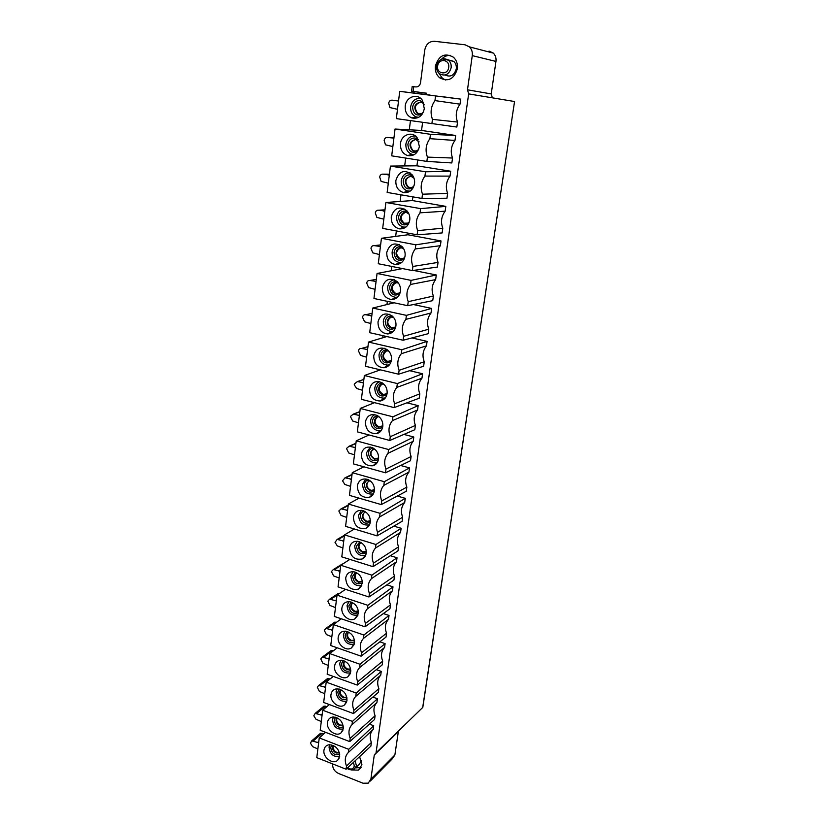 <?xml version="1.0" encoding="UTF-8"?>
<svg xmlns="http://www.w3.org/2000/svg" width="825" height="825" viewBox="0 0 825 825"><rect width="100%" height="100%" fill="white"/><g stroke="black" fill="none" stroke-linecap="round" stroke-linejoin="round"><path stroke-width="1.24" d="M422.596 122.42L421.544 130.453L455.668 135.486L454.977 140.446C451.069 145.86 450.254 151.718 452.543 158.029L451.853 162.938L426.865 161.422L391.7 155.843L395.041 129.04L421.544 130.453M443.747 96.855L460.721 99.134L460.02 104.177C456.06 109.725 455.225 115.686 457.535 122.059L456.844 127.05L396.33 118.625L399.733 91.348L430.042 95.019M413.985 93.05L414.171 91.616L411.582 91.214L426.412 93.184L426.236 94.514M422.771 706.963L514.563 101.527L492.329 97.824L491.226 93.926L495.959 61.421C496.361 58.059 495.474 55.285 493.298 53.099L469.477 46.891L465.022 44.787L434.393 41.291C429.217 41.312 426.009 44.23 424.751 50.047L420.533 82.717C419.915 85.573 418.337 86.976 415.8 86.934L412.191 86.481L411.582 91.214M469.477 46.891C471.735 49.191 472.673 52.099 472.271 55.636L467.486 89.801L468.652 93.895L376.056 752.812L374.272 755.04L370.889 779.14L368.218 783.152L363.041 783.224L338.487 773.458C334.455 771.427 332.496 768.281 332.619 764.022L332.64 763.909M369.373 724.113L373.704 725.732L373.199 729.424C370.002 732.806 369.394 737.158 371.384 742.479L370.879 746.14L346.077 769.22L316.79 757.649L319.254 737.921L325.576 732.322M372.838 697.084L377.458 698.765L376.932 702.508C373.704 705.973 373.086 710.397 375.097 715.76L374.581 719.472L349.748 741.603L320.203 730.259L322.699 710.232L329.371 704.581M376.324 669.663L381.253 671.395L380.727 675.19C377.468 678.748 376.839 683.234 378.861 688.648L378.335 692.412L353.482 713.563L323.668 702.457L326.195 682.12L333.259 676.417M379.83 641.819L385.11 643.624L384.574 647.481C381.284 651.121 380.645 655.679 382.676 661.134L382.15 664.95L357.266 685.09L327.174 674.221L329.752 653.575L337.239 647.821M383.347 613.563L389.029 615.44L388.482 619.348C385.151 623.081 384.512 627.701 386.554 633.208L386.017 637.075L361.103 656.174L330.743 645.552L333.352 624.587L341.323 618.802M386.863 584.863L392.999 586.822L392.442 590.793C389.08 594.619 388.431 599.311 390.493 604.859L389.947 608.788L365.011 626.814L334.373 616.45L337.023 595.155L345.531 589.328M390.38 555.72L397.031 557.772L396.474 561.804C393.071 565.723 392.411 570.488 394.484 576.087L393.938 580.078L368.971 596.98L338.054 586.884L340.746 565.259L349.872 559.402M393.855 526.123L401.125 528.278L400.558 532.373C397.124 536.384 396.454 541.221 398.547 546.872L397.98 550.925L373.003 566.672L341.787 556.854L344.52 534.889L354.368 529.011M397.289 496.042L405.281 498.331L404.704 502.477C401.239 506.602 400.558 511.51 402.662 517.203L402.095 521.317L377.097 535.879L345.582 526.35L348.367 504.034L359.04 498.145M400.651 465.486L409.509 467.909L408.922 472.127C405.415 476.355 404.724 481.336 406.849 487.08L406.271 491.267L381.253 504.591L349.439 495.361L352.265 472.684L363.928 466.806M403.879 434.414L413.799 437.013L413.201 441.303C409.664 445.624 408.963 450.687 411.097 456.493L410.51 460.732L385.481 472.797L353.358 463.867L356.235 440.818L369.064 434.971M406.921 402.827L418.162 405.632L417.553 409.984C413.975 414.418 413.263 419.564 415.408 425.411L414.81 429.722L389.782 440.478L357.349 431.867L360.257 408.447L374.519 402.662M409.664 370.683L422.586 373.746L421.967 378.17C418.347 382.718 417.625 387.936 419.791 393.845L419.183 398.228L394.144 407.612L361.391 399.341L364.361 375.53L380.397 369.847M411.923 337.941L427.082 341.354L426.463 345.85C422.802 350.501 422.06 355.812 424.246 361.773L423.627 366.228L398.588 374.21L365.506 366.279L368.517 342.076L386.832 336.548M413.397 304.549L431.65 308.426L431.021 312.995C427.319 317.769 426.577 323.173 428.773 329.185L428.144 333.713L403.105 340.24L369.693 332.671L372.756 308.055L394.082 302.785M413.449 270.404L436.301 274.972L435.652 279.613C431.918 284.512 431.155 289.998 433.373 296.062L432.733 300.661L407.694 305.693L373.942 298.485L377.066 273.467L402.569 268.599M438.044 262.402L437.394 267.073L412.366 270.548L378.273 263.732L381.439 238.281L407.911 234.764L441.024 240.962L440.364 245.685C436.58 250.697 435.806 256.276 438.044 262.402L412.912 266.454L412.366 270.548M408.117 233.135L407.911 234.764M442.798 228.185L442.138 232.939L417.12 234.805L382.676 228.381L385.894 202.496L412.376 200.568L445.82 206.384L445.16 211.19C441.334 216.336 440.54 221.997 442.798 228.185L417.667 230.639L417.12 234.805M412.861 196.866L412.376 200.568M447.624 193.401L446.954 198.227L421.946 198.433L387.152 192.431L390.431 166.083L416.924 165.804L450.708 171.239L450.027 176.117C446.16 181.387 445.356 187.151 447.624 193.401L422.513 194.195L421.946 198.433M417.687 159.968L416.924 165.804M351.306 769.952L358.308 770.127L361.938 764.785L359.607 756.618M457.37 68.764C457.875 64.061 456.586 60.235 453.502 57.265C444.799 52.47 438.766 55.399 435.404 66.062C434.919 70.919 436.312 74.817 439.591 77.756C448.13 82.191 454.059 79.2 457.37 68.764M441.684 59.07C444.201 56.42 447.129 55.193 450.481 55.378M445.531 80.046L442.396 78.272L438.89 73.188M445.108 75.034C450.584 77.457 454.307 75.405 456.287 68.867C456.617 65.794 455.771 63.298 453.74 61.37L448.13 59.874M361.082 767.456L355.719 767.9M355.895 767.601L359.174 764.445L361.597 760.64M384.914 398.434L382.346 399.475M373.178 490.359L372.488 490.731M397.495 109.312L389.905 107.559L388.699 103.207C389.132 101.145 390.256 100.124 392.092 100.165L398.568 100.691M392.855 146.561L385.481 144.818L384.141 140.425C384.574 138.394 385.688 137.414 387.502 137.476L393.907 138.095M388.297 183.171L381.15 181.438L379.675 177.004C380.098 175.013 381.202 174.054 382.996 174.147L389.338 174.848M383.821 219.161L376.891 217.429L375.282 212.953C375.695 211.004 376.788 210.086 378.562 210.2L384.842 210.983M379.418 254.543L372.725 252.821L370.961 248.304C371.363 246.386 372.446 245.499 374.199 245.633L380.418 246.5M375.086 289.327L368.631 287.605L366.702 283.068C367.115 281.181 368.187 280.314 369.92 280.479L376.076 281.418M370.827 323.534L364.609 321.812L362.526 317.243C362.928 315.397 363.99 314.562 365.702 314.748L371.797 315.758M366.64 357.184L360.649 355.441L358.421 350.862C358.813 349.047 359.865 348.243 361.567 348.449L367.589 349.532M362.526 390.277L356.637 388.493L354.265 384.801L354.379 383.934L357.4 381.573L363.454 382.748M358.473 422.833L352.646 420.987L350.398 416.47L353.213 414.16L359.391 415.429M354.482 454.864L348.707 452.966L346.479 448.491L349.099 446.222L355.389 447.583M350.563 486.389L344.84 484.44L342.53 480.81L345.056 477.778L351.45 479.222M346.696 517.409L341.034 515.419L338.838 510.995L341.086 508.85L347.573 510.355M342.901 547.944L337.281 545.903L335.012 542.314L337.177 539.437L343.757 541.004M339.157 578.005L333.599 575.922L331.433 571.56L333.341 569.549L340.003 571.168M342.726 563.991L340.808 564.929M335.476 607.602L329.959 605.467L327.824 601.147L329.577 599.197L336.311 600.858M339.632 593.361L337.147 594.196M321.286 721.545L315.975 719.245L313.809 715.77L315.16 713.388L322.08 715.213M315.16 713.388L324.05 706.087L326.927 706.654M324.05 706.087L323.08 706.881M324.751 693.701L319.388 691.443L317.295 687.215L318.667 685.482L325.555 687.277M318.667 685.482L327.577 678.511L330.093 678.975M327.577 678.511L326.514 679.346M328.267 665.435L322.864 663.228L320.75 658.958L322.245 657.154L329.082 658.907M322.245 657.154L331.165 650.523L333.269 650.873M331.165 650.523L330.01 651.389M331.846 636.745L326.38 634.569L324.256 630.279L325.875 628.403L332.671 630.114M325.875 628.403L334.816 622.112L336.456 622.339M334.816 622.112L333.548 623.009M317.873 748.966L312.603 746.635L310.458 743.181L311.706 740.871L318.656 742.727M323.782 733.92L320.574 733.25L319.698 734.013M378.52 370.507L378.654 369.435M382.707 337.796L382.975 335.672M386.956 304.549L387.358 301.352M391.277 270.755L391.823 266.444M395.66 236.393L396.361 230.938M400.135 201.455L400.981 194.813M404.673 165.928L405.673 158.06M409.293 129.803L410.458 120.667M414.171 91.616L426.401 93.256M492.329 97.824L468.652 93.895M422.699 707.479L376.056 752.812M493.298 53.099L489.039 51.088M370.291 781.058L392.246 758.876L394.866 754.988L398.423 731.074M399.733 91.348L460.721 99.134M435.548 96.154L434.95 100.598L460.02 104.177M457.535 122.059L432.465 119.367L431.877 123.76M434.95 100.598C430.867 106.425 430.031 112.685 432.465 119.367M405.24 106.033C404.889 111.901 407.086 115.871 411.83 117.944C418.337 119.151 422.503 116.078 424.328 108.694L422.379 100.289C417.605 92.802 406.024 96.773 405.24 106.033M418.688 117.325L416.295 116.944C412.222 115.17 410.334 111.767 410.654 106.734C412.057 100.65 415.48 97.948 420.915 98.618M419.482 113.953L417.491 113.077C413.861 107.632 414.996 103.971 420.894 102.114M395.041 129.04L430.475 134.31L455.668 135.486M430.475 134.31L429.897 138.672L454.977 140.456M452.543 158.029L427.443 157.111L426.865 161.422M429.897 138.672C425.855 144.344 425.04 150.49 427.443 157.111M400.507 143.581C400.187 149.665 402.548 153.667 407.612 155.585C413.81 156.451 417.739 153.419 419.389 146.489L417.161 137.785C412.252 130.804 401.259 134.712 400.507 143.581M414.428 154.553L411.995 154.316C407.653 152.677 405.622 149.243 405.9 144.024C407.148 138.363 410.334 135.702 415.449 136.042M415.408 151.222L412.933 150.408C409.087 145.293 409.994 141.642 415.676 139.477C409.54 141.178 408.416 144.808 412.325 150.387L414.233 151.14L416.893 150.748M390.431 166.083L425.494 171.786L450.708 171.239M425.494 171.786L424.927 176.076L450.027 176.117M424.927 176.076C420.936 181.603 420.131 187.646 422.513 194.195M395.845 180.479C395.577 186.801 398.124 190.822 403.487 192.555C409.365 193.091 413.047 190.111 414.532 183.614C414.913 180.18 414.067 177.179 411.995 174.611C404.467 169.094 399.083 171.053 395.845 180.479M410.2 191.111L407.787 191.018C403.177 189.533 400.981 186.089 401.228 180.665C402.332 175.426 405.281 172.817 410.056 172.858M411.015 187.77L408.468 187.1C404.405 182.315 405.106 178.685 410.551 176.21M385.894 202.496L420.595 208.622L445.82 206.384M420.595 208.622L420.038 212.829L445.16 211.19M420.038 212.829C416.089 218.223 415.305 224.153 417.667 230.639M391.277 216.748C391.05 223.307 393.783 227.339 399.465 228.855C405.003 229.092 408.437 226.174 409.767 220.1C410.149 216.501 409.19 213.397 406.89 210.798C399.465 205.765 394.267 207.745 391.277 216.748M406.013 227.03L403.662 227.081C398.784 225.772 396.443 222.317 396.639 216.686C397.609 211.839 400.311 209.303 404.745 209.076M405.436 223.627L404.095 223.162C399.847 218.697 400.321 215.088 405.518 212.345M381.439 238.281L415.79 244.819L441.024 240.962M415.79 244.819L415.233 248.954L440.364 245.685M415.233 248.954C411.335 254.203 410.561 260.04 412.912 266.454M386.77 252.398C386.616 259.194 389.534 263.237 395.526 264.516C400.702 264.464 403.889 261.618 405.075 255.967C405.457 252.182 404.374 248.975 401.827 246.355C394.546 241.818 389.534 243.829 386.77 252.398M401.847 262.329L399.63 262.505C394.484 261.401 391.988 257.936 392.123 252.099C392.978 247.634 395.443 245.169 399.517 244.705M402.383 258.968L399.816 258.596C395.381 254.461 395.629 250.882 400.579 247.871M377.066 273.467L411.056 280.387L436.301 274.972M411.056 280.387L410.52 284.46L435.652 279.613M433.373 296.062L408.231 301.661L407.694 305.693M410.52 284.46C406.663 289.575 405.9 295.309 408.231 301.661M382.357 287.44C382.274 294.484 385.368 298.516 391.648 299.547C396.464 299.248 399.413 296.474 400.465 291.225C400.847 287.244 399.63 283.934 396.804 281.304C389.689 277.262 384.873 279.304 382.357 287.44M397.712 297.041L395.67 297.299C390.266 296.423 387.606 292.968 387.688 286.925C388.431 282.82 390.668 280.438 394.391 279.778M398.145 293.659L395.629 293.442C391.009 289.616 391.05 286.079 395.752 282.831M372.756 308.055L406.405 315.367L431.65 308.426M406.405 315.367L405.879 319.368L431.021 312.995M428.773 329.185L403.631 336.28L403.105 340.24M405.879 319.368C402.064 324.349 401.321 329.99 403.631 336.28M378.005 321.905C378.015 329.196 381.294 333.207 387.843 333.95C392.298 333.444 395 330.753 395.938 325.885C396.309 321.698 394.938 318.295 391.823 315.676C384.914 312.108 380.304 314.191 378.005 321.905M393.597 331.165L391.762 331.495C386.131 330.866 383.316 327.422 383.316 321.162C383.976 317.408 385.987 315.119 389.359 314.304M393.958 327.772L391.514 327.69C386.739 324.184 386.574 320.688 391.019 317.202M368.517 342.076L401.837 349.748L427.082 341.354M401.837 349.748L401.311 353.688L426.463 345.85M424.246 361.773L399.104 370.312L398.588 374.21M401.311 353.688C397.547 358.535 396.815 364.083 399.104 370.312M373.725 355.792C373.828 363.32 377.283 367.311 384.079 367.764C388.183 367.073 390.648 364.475 391.483 359.968C391.844 355.565 390.318 352.069 386.894 349.48C380.201 346.397 375.808 348.501 373.725 355.792M389.513 364.733L387.915 365.104C382.068 364.722 379.108 361.298 379.026 354.843C379.603 351.409 381.408 349.222 384.429 348.284M389.823 361.309L387.482 361.36C382.563 358.163 382.192 354.709 386.389 351.017M364.361 375.53L397.341 383.563L422.586 373.746M397.341 383.563L396.825 387.43L421.967 378.17M419.791 393.845L394.659 403.786L394.144 407.612M396.825 387.43C393.102 392.164 392.38 397.609 394.659 403.786M369.528 389.122C369.724 396.887 373.343 400.837 380.366 400.991C384.11 400.146 386.358 397.64 387.1 393.484C387.451 388.864 385.76 385.285 382.016 382.738C375.571 380.119 371.405 382.243 369.528 389.122M385.45 397.763L384.12 398.135C378.077 398.021 374.973 394.628 374.808 387.967C375.313 384.832 376.912 382.748 379.624 381.728M385.729 394.309L383.274 394.402C378.427 391.39 377.953 388.018 381.851 384.285M360.257 408.447L392.927 416.811L418.162 405.632M392.927 416.811L392.422 420.616L417.553 409.984M415.408 425.411L390.277 436.703L389.782 440.478M392.422 420.616C388.74 425.226 388.028 430.588 390.277 436.703M365.382 421.905C365.702 429.887 369.466 433.806 376.685 433.651C380.088 432.692 382.13 430.289 382.8 426.453C383.12 421.606 381.253 417.945 377.19 415.47C371.013 413.284 367.084 415.429 365.382 421.905M381.418 430.268L380.356 430.619C374.148 430.763 370.92 427.402 370.652 420.554C371.095 417.698 372.518 415.728 374.921 414.655M381.686 426.772L379.057 426.907C374.354 424.009 373.808 420.719 377.407 417.017M356.235 440.818L388.575 449.522L413.799 437.013M388.575 449.522L388.08 453.265L413.201 441.303M411.097 456.493L385.976 469.085L385.481 472.797M388.08 453.265C384.44 457.762 383.738 463.031 385.976 469.085M361.319 454.162C361.742 462.351 365.65 466.218 373.024 465.754C376.118 464.712 377.963 462.423 378.562 458.875C378.85 453.802 376.808 450.079 372.426 447.707C366.537 445.923 362.835 448.078 361.319 454.162M377.427 462.258L376.623 462.557C370.281 462.959 366.929 459.649 366.568 452.616L370.322 447.057M378.623 458.143L374.901 458.875C370.343 456.101 369.724 452.884 373.065 449.223M352.265 472.684L384.295 481.697L409.509 467.909M384.295 481.697L383.811 485.378L408.922 472.127M406.849 487.08L381.738 500.95L381.253 504.591M383.811 485.378C380.212 489.761 379.521 494.948 381.738 500.95M357.308 485.904C357.864 494.288 361.886 498.094 369.394 497.341C372.188 496.238 373.859 494.051 374.385 490.782C374.643 485.482 372.426 481.697 367.733 479.438C362.144 478.036 358.669 480.191 357.308 485.904M373.467 493.752L372.921 493.969C366.465 494.629 363.01 491.36 362.546 484.162L365.846 478.954M373.735 490.143L370.817 490.339C366.393 487.668 365.712 484.522 368.796 480.903M348.367 504.034L380.088 513.346L405.281 498.331M380.088 513.346L379.613 516.976L404.704 502.487M402.662 517.203L377.572 532.29L377.097 535.879M379.613 516.976C376.045 521.245 375.365 526.35 377.572 532.29M353.368 517.131C354.038 525.69 358.174 529.454 365.774 528.413C368.301 527.268 369.806 525.195 370.281 522.173C370.487 516.646 368.105 512.82 363.113 510.706C357.833 509.644 354.585 511.778 353.368 517.131M369.538 524.752L369.239 524.886C362.711 525.793 359.153 522.565 358.586 515.212L361.463 510.355M369.827 521.091L366.805 521.307C362.495 518.729 361.773 515.656 364.629 512.088M344.52 534.889L375.952 544.5L401.125 528.278M375.952 544.5L375.478 548.068L400.558 532.373M398.547 546.872L373.478 563.145L373.003 566.672M375.478 548.068C371.951 552.224 371.281 557.246 373.478 563.145M349.491 547.872C350.285 556.586 354.513 560.288 362.185 558.979C364.464 557.824 365.815 555.854 366.248 553.07C366.403 547.315 363.846 543.458 358.576 541.499C353.616 540.736 350.584 542.86 349.491 547.872M365.661 555.277L365.588 555.308C358.999 556.442 355.358 553.266 354.688 545.779L357.194 541.272M365.97 551.543L362.845 551.791C358.658 549.285 357.885 546.284 360.535 542.768M340.746 565.259L371.879 575.159L397.031 557.772M371.879 575.159L371.405 578.665L396.474 561.804M394.484 576.087L369.435 593.505L368.971 596.98M371.405 578.665C367.919 582.718 367.269 587.668 369.435 593.505M345.675 578.129C346.582 586.988 350.893 590.638 358.607 589.081L362.278 583.471C362.361 577.51 359.648 573.633 354.121 571.838C349.47 571.343 346.655 573.437 345.675 578.129M361.814 585.337C355.235 586.523 351.574 583.368 350.852 575.871L353.017 571.704M362.154 581.532L358.947 581.8C354.874 579.367 354.069 576.428 356.513 572.973M337.023 595.155L367.868 605.323L392.999 586.822M367.868 605.323L367.403 608.778L392.442 590.793M390.493 604.859L365.465 623.391L365.011 626.814M367.403 608.778C363.959 612.738 363.309 617.605 365.465 623.391M341.921 607.912C340.694 615.027 349.563 622.349 355.049 618.709L358.359 613.398C358.39 607.241 355.513 603.343 349.759 601.734C345.407 601.466 342.798 603.518 341.921 607.912M358.009 614.934C351.471 616.1 347.82 612.944 347.077 605.488L348.934 601.662M352.626 602.683C349.583 605.921 350.213 608.943 354.523 611.758L356.658 611.923L358.37 611.067L355.121 611.335C351.151 608.974 350.305 606.097 352.574 602.704M333.352 624.587L363.918 635.023L389.029 615.44M363.918 635.023L363.464 638.426L388.482 619.348M386.554 633.208L361.556 652.802L361.103 656.174M363.464 638.426C360.051 642.283 359.411 647.078 361.556 652.802M338.219 637.23C336.971 644.397 346.16 651.791 351.512 647.883L354.513 642.871C354.461 636.508 351.45 632.62 345.479 631.187C341.426 631.115 339.003 633.126 338.219 637.23M354.255 644.088C347.758 645.202 344.128 642.067 343.365 634.652L344.943 631.156M354.472 640.262L351.347 640.427C347.552 638.21 346.634 635.436 348.593 632.094M329.752 653.575L360.03 664.269L385.11 643.624M360.03 664.269L359.587 667.621L384.574 647.481M382.676 661.134L357.71 681.77L357.266 685.09M359.587 667.621C356.204 671.375 355.585 676.087 357.71 681.77M334.568 666.105C333.31 673.313 342.777 680.759 348.006 676.613L350.718 671.88C350.594 665.342 347.459 661.454 341.302 660.206C337.528 660.299 335.29 662.269 334.568 666.105M350.543 672.808C344.087 673.87 340.478 670.725 339.704 663.382L341.045 660.196M350.625 669.003L347.624 669.075C344.035 667.023 343.045 664.352 344.654 661.083M326.195 682.12L356.204 693.052L381.253 671.395M356.204 693.052L355.771 696.352L380.727 675.201M378.861 688.648L353.915 710.294L353.482 713.563M355.771 696.352C352.419 700.012 351.811 704.663 353.915 710.294M330.99 694.547C329.711 701.776 339.436 709.273 344.52 704.921L346.985 700.446C346.789 693.743 343.53 689.855 337.208 688.792C333.713 689.03 331.629 690.938 330.99 694.547M346.871 701.085C340.478 702.085 336.878 698.95 336.095 691.67L337.219 688.792M346.83 697.3L343.963 697.29C340.57 695.382 339.518 692.835 340.808 689.638M322.699 710.232L352.44 721.401L377.458 698.765M352.44 721.401L352.007 724.659L376.932 702.508M375.097 715.76L350.182 738.385L349.748 741.603M352.007 724.659C348.697 728.217 348.088 732.796 350.182 738.385M327.453 722.556C326.174 729.805 336.126 737.344 341.076 732.806L343.313 728.578C343.025 721.72 339.663 717.853 333.218 716.966C329.959 717.307 328.041 719.173 327.453 722.556M343.252 728.96C336.899 729.877 333.331 726.732 332.547 719.534L333.486 716.956M343.087 725.175L340.354 725.082C337.147 723.308 336.043 720.875 337.054 717.771M319.254 737.921L348.728 749.327L373.704 725.732M348.728 749.327L348.305 752.524L373.199 729.424M371.384 742.479L346.5 766.043L346.077 769.22M348.305 752.524C345.025 755.999 344.427 760.516 346.5 766.043M323.967 750.142C322.678 757.391 332.857 764.981 337.652 760.289L339.683 756.288C339.323 749.286 335.868 745.439 329.299 744.727C326.287 745.161 324.503 746.965 323.967 750.142M339.673 756.412C333.382 757.247 329.835 754.112 329.041 746.986L329.814 744.697M339.384 752.627L336.806 752.462C333.774 750.812 332.64 748.492 333.382 745.501M413.748 86.666L413.139 91.41M453.74 61.37L448.563 60.204C442.829 57.131 438.828 59.049 436.559 65.969C436.25 69.207 437.219 71.775 439.436 73.672C445.067 76.632 448.965 74.663 451.141 67.784C451.471 64.68 450.615 62.153 448.563 60.204L442.221 58.884M437.652 66.062C438.446 57.894 450.058 59.276 448.697 67.423C447.841 75.601 436.301 74.147 437.652 66.062M355.121 760.805L356.452 765.868L354.049 769.385C350.491 770.117 348.212 769.704 347.212 768.168M353.44 762.362L354.327 766.043C353.255 769.312 351.017 769.89 347.634 767.766M397.567 100.898L392.092 100.165M393.938 137.919L387.502 137.476M387.998 174.983L388.833 174.983M389.421 174.178L382.996 174.147M383.522 211.087L384.728 211.014M384.986 209.839L378.562 210.2M379.108 246.582L380.428 246.428M380.614 244.891L374.199 245.633M374.777 281.49L376.097 281.253M376.324 279.376L369.92 280.479M370.518 315.81L371.827 315.501M372.106 313.283L365.702 314.748M366.321 349.563L367.641 349.181M367.95 346.644L361.567 348.449M362.206 382.759L363.516 382.315M363.866 379.459L357.483 381.593M358.153 415.418L359.452 414.913M359.844 411.747L353.482 414.212M354.162 447.552L355.462 446.985M355.895 443.53L349.532 446.294M350.233 479.181L351.532 478.541M351.997 474.808L345.654 477.871M346.366 510.293L347.665 509.603M348.171 505.591L341.828 508.953M342.561 540.932L343.86 540.169M344.396 535.899L338.064 539.54M338.817 571.086L340.117 570.271M340.684 565.744L334.362 569.652M335.136 600.765L336.425 599.899M338.126 594.402L330.722 599.301M320.946 715.058L322.224 713.986M325.566 706.138L316.687 713.45M324.411 687.132L325.7 686.111M329.01 678.583L320.11 685.554M327.938 658.783L329.216 657.814M332.506 650.605L323.596 657.247M331.506 630.001L332.795 629.083M336.064 622.205L327.133 628.495M317.532 742.562L318.811 741.448M322.162 733.301L313.304 740.922M467.486 89.801L491.226 93.926M495.959 61.421L472.271 55.636M370.889 779.14L394.866 754.988M398.258 731.703L374.272 755.04M422.039 114.397C416.223 116.304 413.088 113.84 412.644 107.013C413.603 102.599 416.058 100.433 420.007 100.516L423.493 102.321M424.236 104.847L422.864 103.032L420.595 102.063C414.47 103.682 413.232 107.332 416.893 113.004L419.059 113.922L421.462 113.613M417.553 151.47C411.665 153.677 408.437 151.284 407.88 144.303C408.818 139.972 411.242 137.878 415.15 138.012L418.223 139.477M419.121 141.869L415.748 139.487M413.077 187.935C407.148 190.379 403.858 188.059 403.188 180.953C404.116 176.705 406.508 174.683 410.386 174.869L412.985 176.003M414.016 178.21L410.974 176.261M410.881 176.251C404.683 178.025 403.683 181.644 407.859 187.11L409.499 187.718L412.387 187.244M408.623 223.792C402.693 226.442 399.341 224.163 398.578 216.985C399.486 212.809 401.868 210.849 405.694 211.097L407.787 211.912M408.911 213.922L406.292 212.417M406.147 212.386C400.641 211.303 398.32 220.832 403.497 223.204L407.932 223.121M404.198 259.081C398.279 261.865 394.886 259.638 394.051 252.398C394.948 248.304 397.289 246.407 401.084 246.706L402.641 247.242M403.838 249.047L401.682 247.954M401.497 247.923C395.876 246.799 393.834 256.565 399.218 258.689L403.528 258.4M399.805 293.803C393.907 296.68 390.503 294.494 389.596 287.224C390.483 283.202 392.803 281.366 396.557 281.717L397.537 282.006M396.918 282.851C391.194 281.696 389.441 291.72 395.031 293.566L399.176 293.092M395.443 327.968C389.586 330.907 386.172 328.742 385.213 321.472C386.09 317.522 388.379 315.738 392.102 316.14L392.494 316.243M392.422 317.192C386.585 316.016 385.151 326.298 390.916 327.845L394.886 327.205M387.533 349.955C383.945 349.625 381.728 351.357 380.903 355.152C381.913 362.402 385.316 364.557 391.132 361.608M388.008 350.976C382.047 349.769 380.944 360.319 386.884 361.546L390.637 360.772M382.666 383.161C379.376 383.109 377.376 384.811 376.664 388.276C377.706 395.495 381.098 397.64 386.863 394.721M383.656 384.202C377.737 382.975 376.757 393.432 382.676 394.628L386.451 393.793M377.881 415.872C374.901 416.048 373.106 417.708 372.498 420.874C373.55 428.031 376.932 430.176 382.645 427.309M379.191 416.862C373.447 415.903 372.745 425.937 378.458 427.154L382.305 426.278M373.199 448.088C370.518 448.449 368.919 450.068 368.393 452.935C369.456 460.03 372.817 462.186 378.479 459.391M374.509 448.986C369.074 451.605 369.002 454.998 374.302 459.164L378.221 458.257M368.61 479.83C366.228 480.336 364.805 481.882 364.351 484.492C365.423 491.514 368.765 493.68 374.354 490.978M369.93 480.635C365.011 483.481 365.114 486.812 370.229 490.658L374.199 489.73M364.134 511.098C362.02 511.706 360.772 513.191 360.381 515.553C361.453 522.493 364.753 524.669 370.301 522.081M365.454 511.83C361.041 514.831 361.288 518.11 366.207 521.647L370.219 520.709M359.762 541.891L356.472 546.119C357.534 552.967 360.803 555.163 366.29 552.698M361.082 542.561C357.142 545.686 357.534 548.883 362.247 552.162L363.938 552.348L366.3 551.213L364.526 551.977M355.482 572.23L352.626 576.211C353.667 582.966 356.905 585.173 362.33 582.842M356.802 572.839C353.327 576.046 353.843 579.16 358.359 582.192L360.865 581.976M351.306 602.106L348.831 605.828C349.862 612.49 353.059 614.718 358.432 612.521M354.585 641.757C349.264 643.799 346.108 641.551 345.097 635.002L347.232 631.538M348.552 632.074L346.974 634.528C346.737 637.477 347.995 639.592 350.749 640.87L354.482 640.303M350.79 670.55C345.531 672.437 342.406 670.168 341.426 663.723L343.241 660.526M344.572 661.042L343.293 663.238C343.056 666.146 344.303 668.24 347.036 669.539L350.646 669.096M347.047 698.899C341.839 700.642 338.755 698.352 337.807 692.02L339.343 689.081M340.673 689.576L339.663 691.515C339.426 694.372 340.673 696.465 343.375 697.785L346.861 697.455M343.355 726.835C338.209 728.413 335.167 726.103 334.238 719.885L335.528 717.214M336.868 717.688L336.084 719.359C335.858 722.184 337.085 724.257 339.766 725.598L343.087 725.206M339.714 754.349C334.62 755.772 331.629 753.442 330.732 747.337L331.794 744.934M333.145 745.398L332.558 746.8C332.341 749.574 333.558 751.647 336.218 752.998L339.446 752.885M442.396 78.272L439.591 77.756M361.03 767.477L358.308 770.127M362.299 382.779L363.505 382.367M357.4 381.573L363.877 379.407M358.411 415.47L359.432 415.078M353.213 414.16L359.865 411.593M354.595 447.635L355.431 447.263M349.099 446.222L355.926 443.252M350.831 479.273L351.481 478.954M345.056 477.778L352.048 474.406M341.086 508.85L348.233 505.065M337.177 539.437L344.479 535.239M333.341 569.549L342.323 564.001M329.577 599.197L338.539 593.278M311.706 740.871L320.574 733.25M422.833 707.221L514.563 101.527M416.295 116.944L411.83 117.944M423.359 112.138C421.173 114.366 419.017 114.654 416.893 113.004L417.491 113.077M411.995 154.316L407.612 155.585M418.718 149.191C416.728 151.491 414.604 151.882 412.325 150.387L412.933 150.408M407.787 191.018L403.487 192.555M414.078 185.666C412.325 187.956 410.252 188.43 407.859 187.11L408.468 187.1M403.662 227.081L399.465 228.855M409.478 221.574C407.54 223.957 405.549 224.493 403.497 223.204L404.095 223.162M399.63 262.505L395.526 264.516M404.91 256.936C403.085 259.153 401.187 259.741 399.218 258.689L399.816 258.596M395.67 297.299L391.648 299.547M398.784 283.614L397.98 283.14M400.383 291.751C398.867 293.782 397.083 294.391 395.031 293.566L395.629 293.442M391.762 331.495L387.843 333.95M393.783 317.656L393.205 317.388M395.918 326.019C394.649 327.855 392.978 328.463 390.916 327.845L391.514 327.69M387.915 365.104L384.079 367.764M391.514 359.741C390.4 361.391 388.853 361.989 386.884 361.546L387.482 361.36M384.12 398.135L380.366 400.991M383.512 394.463L382.924 394.68C384.172 395.247 385.584 394.659 387.162 392.937M380.356 430.619L376.685 433.651M379.613 427.01L382.872 425.607M376.623 462.557L373.024 465.754M375.767 459.03L378.644 457.762M372.921 493.969L369.394 497.341M371.972 490.514L374.468 489.4M369.239 524.886L365.774 528.413M368.228 521.493L370.363 520.544M365.588 555.308L362.185 558.979M361.752 585.502L358.607 589.081M357.864 615.337L355.049 618.709M357.256 611.5L358.37 611.088M354.038 644.717L351.512 647.883M353.667 640.571L354.482 640.334M350.274 673.654L348.006 676.613M350.13 669.188L350.656 669.127M346.562 702.158L344.52 704.921M346.624 697.383L346.036 697.878L346.871 697.486M342.901 730.228L341.076 732.806M339.292 757.886L337.652 760.289"/></g></svg>
